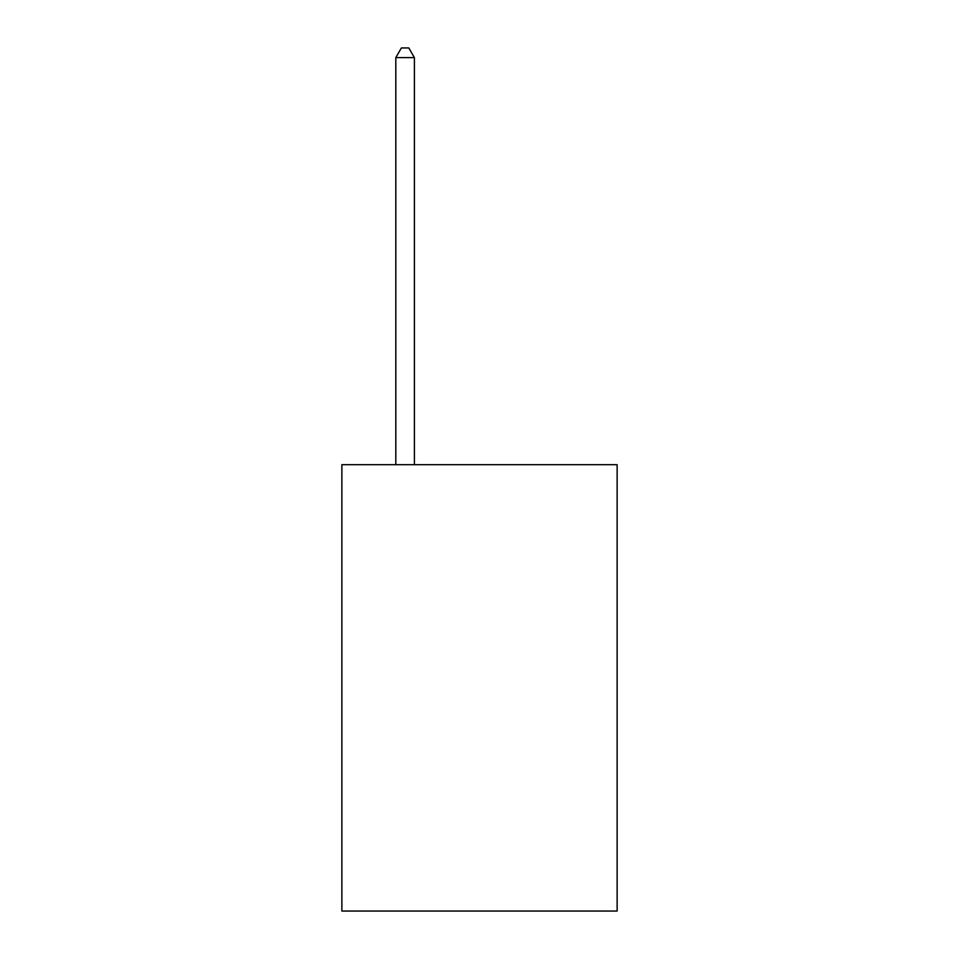 <?xml version="1.0" encoding="UTF-8"?>
<svg xmlns="http://www.w3.org/2000/svg" width="959" height="959" viewBox="0 0 959 959"><rect width="100%" height="100%" fill="white"/><g stroke="black" fill="none" stroke-linecap="round" stroke-linejoin="round"><path stroke-width="1.44" d="M617.128 464.695L617.128 911.05L341.872 911.05L341.872 464.695L617.128 464.695M414.408 464.695L414.408 57.624L395.803 57.624L395.803 464.695M395.803 57.624L401.389 47.95L408.822 47.95L414.408 57.624"/></g></svg>
